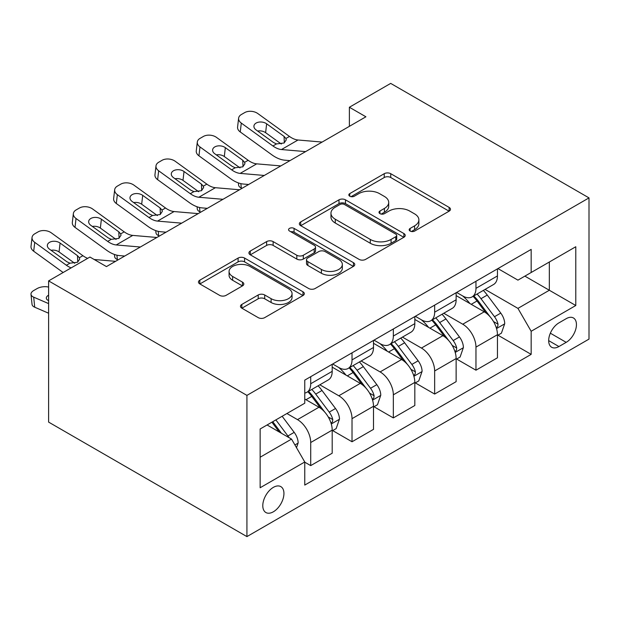 <?xml version="1.0" encoding="UTF-8"?>
<svg xmlns="http://www.w3.org/2000/svg" width="620" height="620" viewBox="0 0 620 620"><rect width="100%" height="100%" fill="white"/><g stroke="black" fill="none" stroke-linecap="round" stroke-linejoin="round"><path stroke-width="0.93" d="M410.122 231.059A3.208 1.852 0 0 0 414.664 231.059L449.136 211.156A4.588 2.651 0 0 0 450.476 209.281A4.588 2.651 0 0 0 449.136 207.406L390.74 173.693A4.588 2.651 0 0 0 384.245 173.693L349.781 193.595A3.208 1.852 0 0 0 348.835 194.905A3.208 1.852 0 0 0 349.781 196.215A3.208 1.852 0 0 0 354.322 196.215L358.779 193.642A14.679 8.479 0 0 1 379.541 193.642L384.408 196.455A14.679 8.479 0 0 1 388.709 202.446A14.679 8.479 0 0 1 384.408 208.436L379.952 211.017A3.208 1.852 0 0 0 379.006 212.327A3.208 1.852 0 0 0 379.952 213.637A3.208 1.852 0 0 0 384.493 213.637L388.949 211.063A14.679 8.479 0 0 1 409.719 211.063L414.579 213.869A14.679 8.479 0 0 1 418.88 219.868A14.679 8.479 0 0 1 414.579 225.858L410.122 228.431A3.208 1.852 0 0 0 409.177 229.741A3.208 1.852 0 0 0 410.122 231.059L410.122 228.431M273.358 511.795A14.958 8.634 120 0 0 283.131 498.612A14.958 8.634 120 0 0 280.837 486.623A14.958 8.634 120 0 0 273.358 487.367A14.958 8.634 120 0 0 263.593 500.549A14.958 8.634 120 0 0 265.887 512.531A14.958 8.634 120 0 0 273.358 511.795M241.831 304.428A4.588 2.651 0 0 0 240.483 306.303A4.588 2.651 0 0 0 241.831 308.179L258.214 317.634A4.588 2.651 0 0 0 264.701 317.634L302.978 295.531A4.588 2.651 0 0 0 304.327 293.663A4.588 2.651 0 0 0 302.978 291.788L244.59 258.075A4.588 2.651 0 0 0 238.096 258.075L199.818 280.178A4.588 2.651 0 0 0 198.47 282.046A4.588 2.651 0 0 0 199.818 283.921L219.604 295.345A4.588 2.651 0 0 0 226.091 295.345L242.474 285.89A4.588 2.651 0 0 0 243.823 284.014A4.588 2.651 0 0 0 242.474 282.139L232.663 276.474A12.276 7.084 0 0 1 229.067 271.467A12.276 7.084 0 0 1 236.646 264.918A12.276 7.084 0 0 1 250.023 266.453L288.463 288.649A12.276 7.084 0 0 1 292.059 293.663A12.276 7.084 0 0 1 284.479 300.204A12.276 7.084 0 0 1 271.111 298.67L264.701 294.973A4.588 2.651 0 0 0 258.214 294.973L241.831 304.428L241.831 308.179M589 197.896L390.693 83.398L349.378 107.252L365.909 116.792L106.454 266.585L89.931 257.044L48.616 280.899L246.923 395.389L589 197.896L589 339.101L246.923 536.602L246.923 395.389M359.104 259.385A4.588 2.651 0 0 0 365.591 259.385L403.876 237.282A4.588 2.651 0 0 0 405.216 235.406A4.588 2.651 0 0 0 403.876 233.538L345.479 199.826A4.588 2.651 0 0 0 338.993 199.826L300.708 221.921A4.588 2.651 0 0 0 299.367 223.797A4.588 2.651 0 0 0 300.708 225.672L359.104 259.385M290.803 231.748A3.208 1.852 0 0 1 294.058 232.206L294.058 228.385L353.431 262.663A4.588 2.651 0 0 1 354.772 264.538A4.588 2.651 0 0 1 353.431 266.406L315.146 288.509A4.588 2.651 0 0 1 308.659 288.509L250.263 254.797L250.263 251.054A4.588 2.651 0 0 0 248.922 252.921A4.588 2.651 0 0 0 250.263 254.797M250.263 251.054L266.647 241.591A4.588 2.651 0 0 1 273.133 241.591L296.817 255.262A4.588 2.651 0 0 0 303.304 255.262L314.177 248.992A4.588 2.651 0 0 0 315.518 247.117A4.588 2.651 0 0 0 314.177 245.241L289.517 231.012A3.208 1.852 0 0 1 288.579 229.695A3.208 1.852 0 0 1 290.563 227.982A3.208 1.852 0 0 1 294.058 228.385M566.192 318.68L558.922 322.881A14.492 8.362 120 0 0 549.46 335.653A14.492 8.362 120 0 0 551.676 347.262A14.492 8.362 120 0 0 558.922 346.541L566.192 342.349A14.492 8.362 120 0 0 575.662 329.577A14.492 8.362 120 0 0 573.438 317.967A14.492 8.362 120 0 0 566.192 318.68M497.945 268.592L517.94 280.139L531.162 272.505L531.162 249.411L304.761 380.122L304.761 403.217L260.144 428.978L260.144 487.746L304.761 461.985L304.761 485.08L531.162 354.369L531.162 331.274L517.94 308.38L485.08 289.408M531.162 272.505L575.779 246.745L575.779 305.513L531.162 331.274M48.616 280.899L48.616 422.104L246.923 536.602M349.378 107.252L349.378 126.333M524.876 276.132L549.336 290.253L549.336 262.012L575.779 246.745M517.94 308.38L549.336 290.253L575.779 305.513M260.144 457.219L291.54 439.092L267.081 424.971M304.761 462.179L310.713 465.612L310.713 442.525A18.693 10.796 -120 0 0 297.492 419.624L286.913 413.517M310.713 465.612L332.196 453.212L332.196 430.117A18.693 10.796 -120 0 0 318.974 407.224L304.761 399.017M332.692 430.598L352.021 441.758L352.021 418.671A18.693 10.796 -120 0 0 338.807 395.777L319.819 384.811M352.021 441.758L373.504 429.358L373.504 406.271A18.693 10.796 -120 0 0 360.29 383.369L332.196 367.149M374 406.743L393.336 417.911L393.336 394.816A18.693 10.796 -120 0 0 380.114 371.923L361.135 360.964M393.336 417.911L414.819 405.503L414.819 382.416A18.693 10.796 -120 0 0 401.597 359.515L373.504 343.302M415.315 382.897L434.651 394.056L434.651 370.969A18.693 10.796 -120 0 0 421.43 348.068L402.45 337.11M434.651 394.056L456.134 381.656L456.134 358.562A18.693 10.796 -120 0 0 442.913 335.668L414.819 319.447M456.63 359.042L475.966 370.202L475.966 347.115A18.693 10.796 -120 0 0 462.745 324.214L443.765 313.255M475.966 370.202L497.449 357.802L497.449 334.715A18.693 10.796 -120 0 0 484.228 311.813L456.134 295.593M456.63 292.446L462.745 295.972A18.693 10.796 -120 0 0 472.091 296.903A18.693 10.796 -120 0 0 475.966 288.339L475.966 281.279M415.315 316.293L421.43 319.827A18.693 10.796 -120 0 0 430.776 320.749A18.693 10.796 -120 0 0 434.651 312.193L434.651 305.133M374 340.147L380.114 343.681A18.693 10.796 -120 0 0 389.469 344.604A18.693 10.796 -120 0 0 393.336 336.048L393.336 328.988M332.684 364.002L338.807 367.528A18.693 10.796 -120 0 0 348.153 368.458A18.693 10.796 -120 0 0 352.021 359.902L352.021 352.834M497.945 335.188L531.162 354.369M472.091 296.903L493.574 284.495A18.693 10.796 -120 0 0 497.449 275.939L497.449 268.879M430.776 320.749L452.259 308.349A18.693 10.796 -120 0 0 456.134 299.793L456.134 292.733M389.469 344.604L410.952 332.204A18.693 10.796 -120 0 0 414.819 323.64L414.819 316.58M348.153 368.458L369.636 356.058A18.693 10.796 -120 0 0 373.504 347.495L373.504 340.434M304.761 393.065A18.693 10.796 -120 0 0 306.838 392.313L328.321 379.905A18.693 10.796 -120 0 0 332.196 371.349L332.196 364.289M306.838 392.313A18.693 10.796 -120 0 0 310.713 383.749L310.713 376.689M291.54 439.092L304.761 461.985M411.401 231.508L414.579 229.671A14.679 8.479 0 0 0 418.88 223.681L418.88 219.868M388.709 202.446L388.709 206.258A14.679 8.479 0 0 1 384.408 212.257L381.23 214.086M449.074 211.188L390.74 177.514A4.588 2.651 0 0 0 384.245 177.514L351.06 196.672M403.814 237.321L345.479 203.639A4.588 2.651 0 0 0 338.993 203.639L300.77 225.703M395.769 236.724A3.208 1.852 0 0 0 396.707 235.406A3.208 1.852 0 0 0 395.769 234.097L344.511 204.507A3.208 1.852 0 0 0 339.969 204.507L335.265 207.22A14.679 8.479 0 0 0 330.964 213.218A14.679 8.479 0 0 0 335.265 219.209L370.295 239.436A14.679 8.479 0 0 0 391.065 239.436L395.769 236.724L395.769 240.537A3.208 1.852 0 0 0 396.707 239.227L396.707 235.406M330.964 213.218L330.964 217.031A14.679 8.479 0 0 0 335.265 223.022L335.265 219.209M395.769 240.537L391.065 243.257A14.679 8.479 0 0 1 370.295 243.257L335.265 223.022M250.325 254.828L266.647 245.404L266.647 241.591M315.518 247.117L315.518 250.929A4.588 2.651 0 0 1 314.177 252.805L303.304 259.083A4.588 2.651 0 0 1 296.817 259.083L273.133 245.404A4.588 2.651 0 0 0 266.647 245.404M294.058 232.206L353.369 266.445M321.392 269.452A12.276 7.084 0 0 0 334.769 270.987A12.276 7.084 0 0 0 342.341 264.446A12.276 7.084 0 0 0 338.753 259.431L325.206 251.612A4.588 2.651 0 0 0 318.719 251.612L307.846 257.889A4.588 2.651 0 0 0 306.505 259.757A4.588 2.651 0 0 0 307.846 261.632L321.392 269.452L321.392 273.265A12.276 7.084 0 0 0 334.769 274.807A12.276 7.084 0 0 0 342.341 268.258L342.341 264.446M306.505 259.757L306.505 263.578A4.588 2.651 0 0 0 307.846 265.445L307.846 261.632M321.392 273.265L307.846 265.445M292.059 293.663L292.059 297.476A12.276 7.084 0 0 1 284.479 304.025A12.276 7.084 0 0 1 271.111 302.49L264.701 298.786A4.588 2.651 0 0 0 258.214 298.786L241.893 308.21M229.067 271.467L229.067 275.28A12.276 7.084 0 0 0 232.663 280.294L232.663 276.474M242.42 285.921L232.663 280.294M302.924 295.57L244.59 261.888A4.588 2.651 0 0 0 238.096 261.888L199.88 283.96M497.449 335.474L501.417 333.188L504.719 323.64A12.385 7.153 -120 0 0 500.766 313.092L487.258 295.066A35.758 20.646 -120 0 0 483.36 290.392M469.929 303.56A35.758 20.646 -120 0 0 462.605 295.895M242.063 188.294L241.296 187.961A9.347 4.681 174.1 0 1 238.607 185.109L238.382 182.908M496.318 327.887L497.759 326.329L498.031 324.175A12.385 7.153 -120 0 0 494.489 316.719L480.981 298.693A35.758 20.646 -120 0 0 477.082 294.019M473.75 295.942A29.682 17.135 60 0 1 478.625 301.483L490.056 316.735M473.114 296.313A35.758 20.646 60 0 1 477.012 300.987L485.995 312.968M305.613 151.606L281.488 149.536A23.374 13.493 60 0 1 272.94 145.979L241.296 123.093L240.258 131.959A9.347 6.03 -173.3 0 1 237.584 127.061L238.623 118.188A9.347 6.03 6.7 0 0 241.296 123.093M289.966 160.634L284.727 160.185A35.053 20.243 60 0 1 271.909 154.845L240.258 131.959M322.137 142.065L298.011 139.996A23.374 13.493 60 0 1 289.47 136.439L257.819 113.553A9.347 6.03 6.7 0 0 244.652 112.623L241.343 114.529A9.347 6.03 6.7 0 0 238.623 118.188M284.324 142.856L284.061 136.392L285.905 138.493L286.269 139.841L284.084 142.995L276.505 143.925L273.482 142.499L256.076 129.913A7.479 4.828 -173.3 0 1 253.937 125.992A7.479 4.828 -173.3 0 1 256.114 123.062A7.479 4.828 -173.3 0 1 266.647 123.806L265.616 132.672L281.317 144.034M265.616 132.672A7.479 4.828 6.7 0 0 257.618 131.029M284.061 136.392L266.647 123.806M456.134 359.329L460.102 357.035L463.404 347.495A12.385 7.153 -120 0 0 459.451 336.947L445.95 318.92A35.758 20.646 -120 0 0 442.045 314.247M428.614 327.406A35.758 20.646 -120 0 0 421.298 319.75M200.748 212.149L199.981 211.815A9.347 4.681 174.1 0 1 197.292 208.956L197.067 206.762M455.003 351.742L456.444 350.184L456.715 348.022A12.385 7.153 -120 0 0 453.174 340.574L439.665 322.547A35.758 20.646 -120 0 0 435.767 317.874M432.442 319.796A29.682 17.135 60 0 1 437.309 325.337L448.74 340.589M431.799 320.16A35.758 20.646 60 0 1 435.705 324.834L444.68 336.823M414.819 383.183L418.787 380.889L422.088 371.349A12.385 7.153 -120 0 0 418.136 360.801L404.635 342.775A35.758 20.646 -120 0 0 400.729 338.101M387.298 351.261A35.758 20.646 -120 0 0 379.983 343.604M159.433 236.003L158.666 235.67A9.347 4.681 174.1 0 1 155.976 232.81L155.752 230.609M413.695 375.596L415.129 374.038L415.4 371.876A12.385 7.153 -120 0 0 411.858 364.428L398.35 346.402A35.758 20.646 -120 0 0 394.452 341.728M391.127 343.651A29.682 17.135 60 0 1 395.994 349.184L407.425 364.444M390.484 344.015A35.758 20.646 60 0 1 394.39 348.688L403.364 360.677M373.504 407.03L377.471 404.744L380.773 395.204A12.385 7.153 -120 0 0 376.821 384.656L363.32 366.629A35.758 20.646 -120 0 0 359.414 361.956M345.983 375.115A35.758 20.646 -120 0 0 338.667 367.451M118.118 259.85L117.35 259.524A9.347 4.681 174.1 0 1 114.661 256.665L114.436 254.463M372.38 399.443L373.821 397.893L374.093 395.731A12.385 7.153 -120 0 0 370.543 388.275L357.043 370.249A35.758 20.646 -120 0 0 353.137 365.575M349.812 367.497A29.682 17.135 60 0 1 354.679 373.038L366.11 388.298M349.169 367.869A35.758 20.646 60 0 1 353.075 372.543L362.049 384.524M264.298 175.46L240.172 173.391A23.374 13.493 60 0 1 231.632 169.833L199.981 146.94L198.942 155.814A9.347 6.03 -173.3 0 1 196.269 150.908L197.307 142.042A9.347 6.03 6.7 0 0 199.981 146.94M248.659 184.489L243.412 184.039A35.053 20.243 60 0 1 230.594 178.7L198.942 155.814M280.821 165.92L256.703 163.85A23.374 13.493 60 0 1 248.155 160.293L216.504 137.4A9.347 6.03 6.7 0 0 203.337 136.477L200.035 138.384A9.347 6.03 6.7 0 0 197.307 142.042M243.009 166.71L242.746 160.247L244.598 162.347L244.954 163.696L242.769 166.85L235.189 167.78L232.167 166.354L214.76 153.76A7.479 4.828 -173.3 0 1 212.621 149.839A7.479 4.828 -173.3 0 1 214.799 146.917A7.479 4.828 -173.3 0 1 225.339 147.653L224.301 156.527L240.002 167.881M224.301 156.527A7.479 4.828 6.7 0 0 216.303 154.884M242.746 160.247L225.339 147.653M222.983 199.307L198.857 197.245A23.374 13.493 60 0 1 190.317 193.688L158.666 170.794L157.627 179.661A9.347 6.03 -173.3 0 1 154.953 174.763L155.992 165.897A9.347 6.03 6.7 0 0 158.666 170.794M207.344 208.343L202.097 207.894A35.053 20.243 60 0 1 189.278 202.554L157.627 179.661M239.506 189.767L215.388 187.705A23.374 13.493 60 0 1 206.84 184.14L175.189 161.254A9.347 6.03 6.7 0 0 162.022 160.324L158.72 162.239A9.347 6.03 6.7 0 0 155.992 165.897M201.694 190.557L201.43 184.101L203.283 186.202L203.639 187.55L201.453 190.704L193.874 191.626L190.851 190.208L173.445 177.615A7.479 4.828 -173.3 0 1 171.306 173.693A7.479 4.828 -173.3 0 1 173.484 170.771A7.479 4.828 -173.3 0 1 184.024 171.508L182.985 180.374L198.695 191.735M182.985 180.374A7.479 4.828 6.7 0 0 174.995 178.731M201.43 184.101L184.024 171.508M181.668 223.161L157.55 221.1A23.374 13.493 60 0 1 149.001 217.535L117.35 194.649L116.32 203.515A9.347 6.03 -173.3 0 1 113.638 198.617L114.677 189.743A9.347 6.03 6.7 0 0 117.35 194.649M166.028 232.19L160.782 231.74A35.053 20.243 60 0 1 147.963 226.409L116.32 203.515M198.191 213.621L174.073 211.552A23.374 13.493 60 0 1 165.525 207.995L133.881 185.109A9.347 6.03 6.7 0 0 120.706 184.179L117.405 186.085A9.347 6.03 6.7 0 0 114.677 189.743M160.386 214.412L160.115 207.948L161.967 210.048L162.324 211.397L160.146 214.559L152.559 215.481L149.536 214.055L132.13 201.469A7.479 4.828 -173.3 0 1 129.991 197.548A7.479 4.828 -173.3 0 1 132.176 194.618A7.479 4.828 -173.3 0 1 142.708 195.362L141.67 204.228L157.379 215.59M141.67 204.228A7.479 4.828 6.7 0 0 133.68 202.585M160.115 207.948L142.708 195.362M332.196 430.885L336.156 428.598L339.466 419.05A12.385 7.153 -120 0 0 335.513 408.503L322.005 390.476A35.758 20.646 -120 0 0 318.106 385.803M331.065 423.297L332.506 421.739L332.777 419.577A12.385 7.153 -120 0 0 329.228 412.13L315.727 394.103A35.758 20.646 -120 0 0 311.821 389.43M308.497 391.352A29.682 17.135 60 0 1 313.371 396.893L324.795 412.145M307.861 391.724A35.758 20.646 60 0 1 311.759 396.397L320.734 408.379M140.352 247.016L116.234 244.947A23.374 13.493 60 0 1 107.686 241.389L76.035 218.504L75.005 227.37A9.347 6.03 -173.3 0 1 72.331 222.464L73.361 213.598A9.347 6.03 6.7 0 0 76.035 218.504M124.713 256.045L119.466 255.595A35.053 20.243 60 0 1 106.648 250.255L75.005 227.37M156.883 237.476L132.758 235.406A23.374 13.493 60 0 1 124.209 231.849L92.566 208.956A9.347 6.03 6.7 0 0 79.399 208.033L76.09 209.94A9.347 6.03 6.7 0 0 73.361 213.598M119.071 238.266L118.8 231.803L120.652 233.903L121.016 235.251L118.831 238.406L111.243 239.335L108.229 237.91L90.815 225.324A7.479 4.828 -173.3 0 1 88.675 221.402A7.479 4.828 -173.3 0 1 90.861 218.472A7.479 4.828 -173.3 0 1 101.393 219.217L100.355 228.083L116.064 239.436M100.355 228.083A7.479 4.828 6.7 0 0 92.365 226.44M118.8 231.803L101.393 219.217M296.5 447.679L298.15 442.905A12.385 7.153 -120 0 0 294.198 432.357L282.147 416.268M48.616 303.599L33.689 297.166L34.728 307.226A9.347 4.681 174.1 0 1 32.039 304.366L31 294.306A9.347 4.681 -5.9 0 0 33.689 297.166M48.616 313.216L34.728 307.226M289.044 437.65A12.385 7.153 -120 0 0 287.913 435.984L275.869 419.895M272.761 421.685L281.418 433.248M31 294.306A9.347 4.681 -5.9 0 1 33.743 290.517L37.045 288.61A9.347 4.681 -5.9 0 1 48.616 287.091M48.616 295.159A7.479 3.743 174.1 0 0 48.507 295.221A7.479 3.743 174.1 0 0 46.314 298.251A7.479 3.743 174.1 0 0 48.468 300.537L48.616 300.599M271.901 422.189L279.24 431.993M71.145 267.894A23.374 13.493 60 0 1 66.371 265.244L34.728 242.35L33.689 251.224A9.347 6.03 -173.3 0 1 31.016 246.318L32.046 237.452A9.347 6.03 6.7 0 0 34.728 242.35M63.131 272.513L33.689 251.224M87.668 258.346A23.374 13.493 60 0 1 82.902 255.704L51.251 232.81A9.347 6.03 6.7 0 0 38.084 231.888L34.774 233.794A9.347 6.03 6.7 0 0 32.046 237.452M115.568 261.33L94.163 259.493M77.756 262.113L77.485 255.657L79.337 257.757L79.701 259.106L77.516 262.26L69.936 263.19L66.913 261.764L49.507 249.17A7.479 4.828 -173.3 0 1 47.36 245.249A7.479 4.828 -173.3 0 1 49.546 242.327A7.479 4.828 -173.3 0 1 60.078 243.063L59.047 251.937L74.749 263.291M59.047 251.937A7.479 4.828 6.7 0 0 51.049 250.294M77.485 255.657L60.078 243.063M297.492 419.624L318.974 407.224M338.807 395.777L360.29 383.369M380.114 371.923L401.597 359.515M421.43 348.068L442.913 335.668M462.745 324.214L484.228 311.813M475.966 288.339L497.449 275.939M475.966 347.115L497.449 334.715M434.651 370.969L456.134 358.562M434.651 312.193L456.134 299.793M393.336 394.816L414.819 382.416M393.336 336.048L414.819 323.64M352.021 418.671L373.504 406.271M352.021 359.902L373.504 347.495M310.713 442.525L332.196 430.117M310.713 383.749L332.196 371.349M550.343 333.196L566.192 342.349M548.677 340.628L558.922 346.541M414.579 229.671L414.579 225.858M379.952 213.637L379.952 211.017M384.408 212.257L384.408 208.436M349.781 196.215L349.781 193.595M384.245 177.514L384.245 173.693M390.74 177.514L390.74 173.693M449.136 211.156L449.136 207.406M300.708 225.672L300.708 221.921M338.993 203.639L338.993 199.826M345.479 203.639L345.479 199.826M403.876 237.282L403.876 233.538M370.295 243.257L370.295 239.436M391.065 243.257L391.065 239.436M273.133 245.404L273.133 241.591M296.817 259.083L296.817 255.262M303.304 259.083L303.304 255.262M314.177 252.805L314.177 248.992M353.431 266.406L353.431 262.663M258.214 298.786L258.214 294.973M264.701 298.786L264.701 294.973M271.111 302.49L271.111 298.67M242.474 285.89L242.474 282.139M199.818 283.921L199.818 280.178M238.096 261.888L238.096 258.075M244.59 261.888L244.59 258.075M302.978 295.531L302.978 291.788M240.847 183.629L241.296 187.961M496.527 328.569L504.634 323.88M480.981 298.693L487.258 295.066M471.246 304.319L477.012 300.987M494.489 316.719L500.766 313.092M493.505 321.555L498.031 324.175M276.505 143.925L272.94 145.979M289.47 136.439L285.905 138.493M298.011 139.996L281.488 149.536M199.531 207.483L199.981 211.815M455.212 352.416L463.326 347.735M439.665 322.547L445.95 318.92M429.931 328.166L435.705 324.834M453.174 340.574L459.451 336.947M452.189 345.41L456.715 348.022M158.224 231.338L158.666 235.67M413.896 376.27L422.011 371.589M398.35 346.402L404.635 342.775M388.616 352.021L394.39 348.688M411.858 364.428L418.136 360.801M410.874 369.264L415.4 371.876M116.909 255.184L117.35 259.524M372.581 400.125L380.696 395.436M357.043 370.249L363.32 366.629M347.301 375.875L353.075 372.543M370.543 388.275L376.821 384.656M369.567 393.119L374.093 395.731M235.189 167.78L231.632 169.833M248.155 160.293L244.598 162.347M256.703 163.85L240.172 173.391M193.874 191.626L190.317 193.688M206.84 184.14L203.283 186.202M215.388 187.705L198.857 197.245M152.559 215.481L149.001 217.535M165.525 207.995L161.967 210.048M174.073 211.552L157.55 221.1M331.266 423.979L339.38 419.291M315.727 394.103L322.005 390.476M305.986 399.729L311.759 396.397M329.228 412.13L335.513 408.503M328.251 416.966L332.777 419.577M111.243 239.335L107.686 241.389M124.209 231.849L120.652 233.903M132.758 235.406L116.234 244.947M294.926 444.959L298.065 443.145M287.913 435.984L294.198 432.357M69.936 263.19L66.371 265.244M82.902 255.704L79.337 257.757"/></g></svg>
